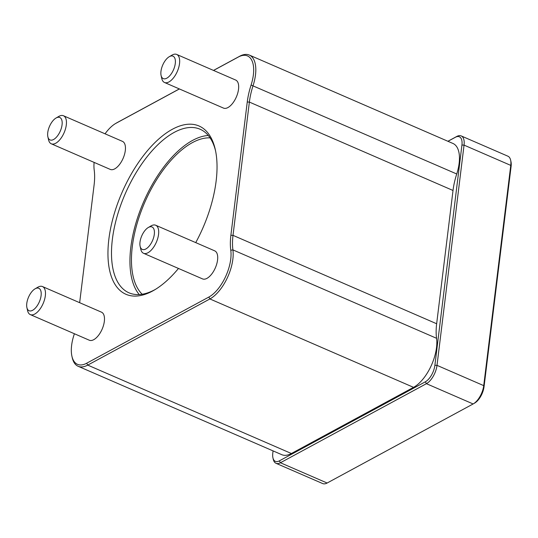 <?xml version="1.0" encoding="UTF-8"?>
<svg xmlns="http://www.w3.org/2000/svg" width="538" height="538" viewBox="0 0 538 538"><rect width="100%" height="100%" fill="white"/><g stroke="black" fill="none" stroke-linecap="round" stroke-linejoin="round"><path stroke-width="0.81" d="M461.2 135.926L507.912 156.202A15.286 7.357 113.5 0 1 510.623 160.116A15.286 7.357 113.5 0 1 510.764 165.388L483.723 385.632A15.286 7.357 113.5 0 1 473.4 403.803A15.286 7.357 113.5 0 1 473.131 403.957L327.131 483.023A15.286 7.357 113.5 0 1 322.699 483.568L275.987 463.285A15.286 7.357 -66.5 0 0 280.419 462.747L426.419 383.681A15.286 7.357 -66.5 0 0 437.011 365.356L464.052 145.112A15.286 7.357 -66.5 0 0 461.2 135.926A15.286 7.357 -66.5 0 0 456.769 136.464L447.898 141.272M474.523 403.144A13.759 6.624 -66.5 0 0 474.772 403.002A13.759 6.624 -66.5 0 0 484.059 386.647L511.1 166.403A13.759 6.624 -66.5 0 0 510.972 161.662L510.623 160.116M447.959 141.299L455.377 137.277A13.759 6.624 113.5 0 1 461.934 145.058L434.886 365.302A13.759 6.624 113.5 0 1 425.356 381.798L279.356 460.864A13.759 6.624 113.5 0 1 272.934 457.831A13.759 6.624 113.5 0 1 272.8 453.083L273.069 450.898M272.934 457.831L273.284 459.371A15.286 7.357 -66.5 0 0 275.987 463.285M249.309 55.058L452.949 143.464A33.127 15.945 113.5 0 1 456.735 173.982A51.473 24.775 -66.5 0 0 453.016 190.479L436.654 323.755A51.473 24.775 -66.5 0 0 436.56 338.294A33.127 15.945 113.5 0 1 413.547 387.353L291.388 453.514A33.127 15.945 113.5 0 1 281.784 454.684L78.138 366.277A33.127 15.945 -66.5 0 0 87.741 365.107L209.901 298.946A33.127 15.945 -66.5 0 0 232.914 249.888A51.473 24.775 113.5 0 1 233.008 235.348L249.37 102.072A51.473 24.775 113.5 0 1 253.089 85.576A33.127 15.945 -66.5 0 0 249.309 55.058A33.127 15.945 -66.5 0 0 239.706 56.228L213.499 70.417M179.336 88.925L117.546 122.388A33.127 15.945 -66.5 0 0 116.948 122.725L115.583 123.525A31.594 15.212 113.5 0 1 116.147 123.202L179.396 88.952M213.559 70.444L238.307 57.041A31.594 15.212 113.5 0 1 251.078 85.038A53 25.515 -66.5 0 0 247.251 102.025L230.883 235.301A53 25.515 -66.5 0 0 230.789 250.271A31.594 15.212 113.5 0 1 208.838 297.063L86.679 363.224A31.594 15.212 113.5 0 1 71.924 356.25A31.594 15.212 113.5 0 1 73.908 335.235A53 25.515 -66.5 0 0 74.378 333.735M71.924 356.25L72.274 357.797A33.127 15.945 -66.5 0 0 78.138 366.277M79.651 302.692L94.103 184.964A53 25.515 -66.5 0 0 94.197 169.995A31.594 15.212 113.5 0 1 94.11 162.395M105.058 133.814A31.594 15.212 113.5 0 1 115.583 123.525M195.738 242.618A91.729 44.156 -66.5 0 0 216.128 181.091A91.729 44.156 -66.5 0 0 215.267 149.47A91.729 44.156 -66.5 0 0 155.986 141.568A91.729 44.156 -66.5 0 0 107.956 252.201A91.729 44.156 -66.5 0 0 154.211 290.11A91.729 44.156 -66.5 0 0 178.475 268.455M42.482 286.552L101.487 312.168A15.286 7.357 113.5 0 1 104.338 321.354A15.286 7.357 113.5 0 1 98.319 335.598A15.286 7.357 113.5 0 1 89.308 340.218L30.31 314.602A15.286 7.357 -66.5 0 0 39.314 309.982A15.286 7.357 -66.5 0 0 45.333 295.739A15.286 7.357 -66.5 0 0 42.482 286.552A15.286 7.357 -66.5 0 0 37.774 287.252L35.037 288.845A12.233 5.884 113.5 0 1 41.09 295.638A12.233 5.884 113.5 0 1 34.197 309.195A12.233 5.884 113.5 0 1 26.9 307.601A12.233 5.884 113.5 0 1 35.037 288.845M63.457 115.751L122.456 141.366A15.286 7.357 113.5 0 1 125.307 150.553A15.286 7.357 113.5 0 1 119.288 164.796A15.286 7.357 113.5 0 1 110.283 169.416L51.278 143.801A15.286 7.357 -66.5 0 0 60.283 139.181A15.286 7.357 -66.5 0 0 66.302 124.937A15.286 7.357 -66.5 0 0 63.457 115.751A15.286 7.357 -66.5 0 0 58.75 116.45L56.013 118.044A12.233 5.884 113.5 0 1 62.058 124.836A12.233 5.884 113.5 0 1 55.172 138.394A12.233 5.884 113.5 0 1 47.869 136.8A12.233 5.884 113.5 0 1 56.013 118.044M176.679 54.432L235.678 80.048A15.286 7.357 113.5 0 1 238.529 89.234A15.286 7.357 113.5 0 1 232.51 103.478A15.286 7.357 113.5 0 1 223.505 108.098L164.5 82.482A15.286 7.357 -66.5 0 0 173.505 77.862A15.286 7.357 -66.5 0 0 179.524 63.618A15.286 7.357 -66.5 0 0 176.679 54.432A15.286 7.357 -66.5 0 0 171.965 55.132L169.235 56.725A12.233 5.884 113.5 0 1 175.28 63.518A12.233 5.884 113.5 0 1 168.394 77.075A12.233 5.884 113.5 0 1 161.091 75.481A12.233 5.884 113.5 0 1 169.235 56.725M155.704 225.24L214.709 250.849A15.286 7.357 113.5 0 1 217.56 260.036A15.286 7.357 113.5 0 1 211.535 274.279A15.286 7.357 113.5 0 1 202.53 278.899L143.525 253.284A15.286 7.357 -66.5 0 0 152.536 248.664A15.286 7.357 -66.5 0 0 158.555 234.42A15.286 7.357 -66.5 0 0 155.704 225.24A15.286 7.357 -66.5 0 0 150.996 225.933L148.259 227.534A12.233 5.884 113.5 0 1 154.305 234.319A12.233 5.884 113.5 0 1 147.419 247.883A12.233 5.884 113.5 0 1 140.122 246.283A12.233 5.884 113.5 0 1 148.259 227.534M155.361 289.424A89.18 42.932 113.5 0 1 129.026 292.833A89.18 42.932 113.5 0 1 125.166 193.929A89.18 42.932 113.5 0 1 200.055 129.214A89.18 42.932 113.5 0 1 215.55 150.781M139.234 294.562A89.18 42.932 113.5 0 1 143.599 201.932A89.18 42.932 113.5 0 1 208.287 135.489M161.091 75.481L161.79 78.568A15.286 7.357 -66.5 0 0 164.5 82.482M140.122 246.283L140.822 249.37A15.286 7.357 -66.5 0 0 143.525 253.284M26.9 307.601L27.599 310.688A15.286 7.357 -66.5 0 0 30.31 314.602M47.869 136.8L48.575 139.887A15.286 7.357 -66.5 0 0 51.278 143.801M210.076 137.869A86.638 41.702 -66.5 0 0 144.729 202.422A86.638 41.702 -66.5 0 0 142.187 294.239M461.934 145.058L464.052 145.112L510.764 165.388L511.1 166.403M434.886 365.302L437.011 365.356L483.723 385.632L484.059 386.647M425.356 381.798L426.419 383.681L473.131 403.957M455.377 137.277L456.769 136.464M279.356 460.864L280.419 462.747L327.131 483.023M238.307 57.041L239.706 56.228M117.546 122.388L116.147 123.202M251.078 85.038L456.735 173.982M247.251 102.025L249.37 102.072L453.016 190.479M230.883 235.301L233.008 235.348L436.654 323.755M230.789 250.271L232.914 249.888L436.56 338.294M208.838 297.063L209.901 298.946L413.547 387.353M86.679 363.224L87.741 365.107L291.388 453.514M474.772 403.002L473.4 403.803"/></g></svg>
